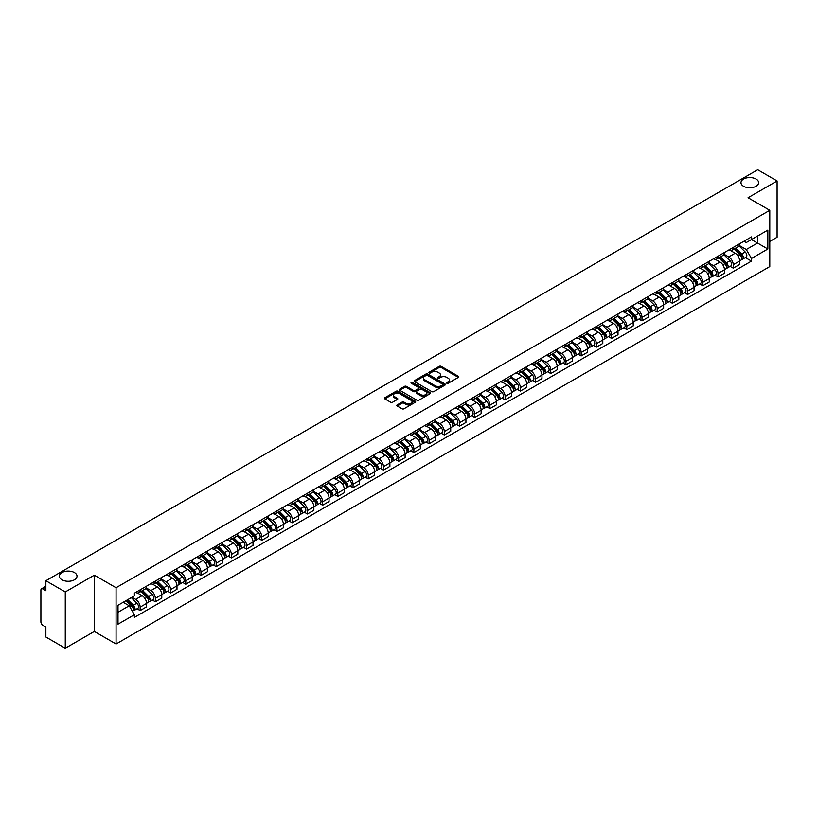 <?xml version="1.0" encoding="UTF-8"?>
<svg xmlns="http://www.w3.org/2000/svg" width="818" height="818" viewBox="0 0 818 818"><rect width="100%" height="100%" fill="white"/><g stroke="black" fill="none" stroke-linecap="round" stroke-linejoin="round"><path stroke-width="1.23" d="M446.853 383.264A0.951 0.542 0 0 0 448.192 383.264L458.356 377.395A1.35 0.777 0 0 0 458.755 376.842A1.35 0.777 0 0 0 458.356 376.29L441.137 366.352A1.35 0.777 0 0 0 439.225 366.352L429.051 372.221A0.951 0.542 0 0 0 430.391 372.988L431.71 372.231A4.335 2.505 0 0 1 437.834 372.231L439.266 373.059A4.335 2.505 0 0 1 440.534 374.828A4.335 2.505 0 0 1 439.266 376.597L437.957 377.354A0.951 0.542 0 0 0 439.297 378.131L440.605 377.374A4.335 2.505 0 0 1 446.73 377.374L448.172 378.202A4.335 2.505 0 0 1 449.44 379.961A4.335 2.505 0 0 1 448.172 381.73L446.853 382.497A0.951 0.542 0 0 0 446.853 383.264L446.853 382.497M74.438 572.58A8.824 5.092 0 0 0 64.816 571.475A8.824 5.092 0 0 0 59.377 576.189A8.824 5.092 0 0 0 61.953 579.788A8.824 5.092 0 0 0 71.575 580.892A8.824 5.092 0 0 0 77.015 576.189A8.824 5.092 0 0 0 74.438 572.58M756.047 179.06A8.824 5.092 0 0 0 746.425 177.956A8.824 5.092 0 0 0 740.985 182.659A8.824 5.092 0 0 0 743.562 186.269A8.824 5.092 0 0 0 753.184 187.373A8.824 5.092 0 0 0 758.623 182.659A8.824 5.092 0 0 0 756.047 179.06M397.211 404.91A1.35 0.777 0 0 0 396.822 405.462A1.35 0.777 0 0 0 397.211 406.014L402.047 408.806A1.35 0.777 0 0 0 403.959 408.806L415.247 402.282A1.35 0.777 0 0 0 415.646 401.73A1.35 0.777 0 0 0 415.247 401.178L398.029 391.239A1.35 0.777 0 0 0 396.116 391.239L384.818 397.752A1.35 0.777 0 0 0 384.429 398.305A1.35 0.777 0 0 0 384.818 398.857L390.656 402.231A1.35 0.777 0 0 0 392.568 402.231L397.405 399.44A1.35 0.777 0 0 0 397.804 398.887A1.35 0.777 0 0 0 397.405 398.335L394.511 396.669A3.62 2.086 0 0 1 393.448 395.186A3.62 2.086 0 0 1 395.687 393.254A3.62 2.086 0 0 1 399.634 393.703L410.973 400.258A3.62 2.086 0 0 1 412.027 401.73A3.62 2.086 0 0 1 409.798 403.663A3.62 2.086 0 0 1 405.851 403.213L403.959 402.119A1.35 0.777 0 0 0 402.047 402.119L397.211 404.91L397.211 406.014M116.064 587.723L94.326 575.177L65.266 591.946L45.869 580.739L757.703 169.776L777.1 180.972L748.051 197.741L769.789 210.298L116.064 587.723L116.064 644.001L769.789 266.576L769.789 210.298M431.802 391.628A1.35 0.777 0 0 0 433.714 391.628L445.012 385.104A1.35 0.777 0 0 0 445.401 384.552A1.35 0.777 0 0 0 445.012 384L427.783 374.051A1.35 0.777 0 0 0 425.871 374.051L414.583 380.575A1.35 0.777 0 0 0 414.184 381.127A1.35 0.777 0 0 0 414.583 381.679L431.802 391.628M411.659 383.468A0.951 0.542 0 0 1 412.62 383.601L430.115 393.703L418.836 400.217A1.35 0.777 0 0 1 416.924 400.217L399.705 390.268L404.532 387.497L404.532 386.372L399.705 389.163A1.35 0.777 0 0 0 399.307 389.716A1.35 0.777 0 0 0 399.705 390.268L399.705 389.163M404.532 387.497A1.35 0.777 0 0 1 406.444 387.497L406.444 386.372A1.35 0.777 0 0 0 404.532 386.372M406.444 386.372L413.427 390.411A1.35 0.777 0 0 0 415.35 390.411L418.55 388.56A1.35 0.777 0 0 0 418.949 388.008A1.35 0.777 0 0 0 418.55 387.456L411.28 383.253A0.951 0.542 0 0 1 412.62 382.476L430.125 392.589A1.35 0.777 0 0 1 430.524 393.141A1.35 0.777 0 0 1 430.125 393.693L430.125 392.589M65.266 591.946L65.266 648.224L45.869 637.028L45.869 627.069L42.853 625.32A2.761 1.595 -120 0 1 40.9 621.946L40.9 590.085A2.761 1.595 -120 0 1 41.473 588.827L45.869 586.281M769.789 241.474L777.1 237.261L777.1 180.972M65.266 648.224L94.326 631.455L116.064 644.001M45.869 580.739L45.869 590.708L42.853 588.96A2.761 1.595 -120 0 0 41.473 588.827M733.235 247.445A6.34 3.661 60 0 1 731.916 250.288L738.357 246.576A6.34 3.661 -120 0 0 739.666 243.723M724.104 254.275L728.746 256.954A6.34 3.661 60 0 1 733.235 264.725L739.666 261.003A6.34 3.661 -120 0 0 735.178 253.243L730.576 250.584M739.666 261.003L739.666 264.439L733.235 268.151L730.147 266.371M731.916 250.288A6.34 3.661 60 0 1 728.797 250.001M733.235 264.725L733.235 268.151M718.02 256.218A6.34 3.661 60 0 1 716.711 259.071L723.143 255.359A6.34 3.661 -120 0 0 724.462 252.506M714.942 275.155L718.02 276.934L724.462 273.222L724.462 269.787A6.34 3.661 -120 0 0 719.973 262.016L715.372 259.357M716.711 259.071A6.34 3.661 60 0 1 713.593 258.785M708.889 263.048L713.541 265.738A6.34 3.661 60 0 1 718.02 273.498L718.02 276.934M702.815 265.001A6.34 3.661 60 0 1 701.507 267.854L707.938 264.132A6.34 3.661 -120 0 0 709.247 261.29M699.727 283.938L702.815 285.717L709.247 281.995L709.247 278.57A6.34 3.661 -120 0 0 704.768 270.799L700.157 268.14M701.507 267.854A6.34 3.661 60 0 1 698.378 267.568M693.684 271.832L698.337 274.511A6.34 3.661 60 0 1 702.815 282.282L702.815 285.717M687.611 273.785A6.34 3.661 60 0 1 686.292 276.627L692.734 272.915A6.34 3.661 -120 0 0 694.042 270.073M684.523 292.711L687.611 294.49L694.042 290.779L694.042 287.343A6.34 3.661 -120 0 0 689.564 279.582L684.952 276.924M686.292 276.627A6.34 3.661 60 0 1 683.173 276.341M678.48 280.615L683.122 283.294A6.34 3.661 60 0 1 687.611 291.065L687.611 294.49M672.406 282.558A6.34 3.661 60 0 1 671.087 285.41L677.519 281.699A6.34 3.661 -120 0 0 678.838 278.846M669.318 301.494L672.406 303.274L678.838 299.562L678.838 296.126A6.34 3.661 -120 0 0 674.349 288.355L669.748 285.697M671.087 285.41A6.34 3.661 60 0 1 667.969 285.124M663.275 289.388L667.917 292.077A6.34 3.661 60 0 1 672.406 299.838L672.406 303.274M657.191 291.341A6.34 3.661 60 0 1 655.883 294.194L662.314 290.472A6.34 3.661 -120 0 0 663.633 287.629M654.114 310.278L657.191 312.057L663.633 308.335L663.633 304.909A6.34 3.661 -120 0 0 659.144 297.139L654.543 294.48M655.883 294.194A6.34 3.661 60 0 1 652.764 293.907M648.06 298.171L652.713 300.85A6.34 3.661 60 0 1 657.191 308.621L657.191 312.057M641.987 300.124A6.34 3.661 60 0 1 640.678 302.967L647.11 299.255A6.34 3.661 -120 0 0 648.418 296.413M638.899 319.051L641.987 320.83L648.418 317.118L648.418 313.683A6.34 3.661 -120 0 0 643.94 305.922L639.328 303.263M640.678 302.967A6.34 3.661 60 0 1 637.549 302.68M632.856 306.954L637.498 309.633A6.34 3.661 60 0 1 641.987 317.404L641.987 320.83M626.782 308.907A6.34 3.661 60 0 1 625.463 311.75L631.905 308.038A6.34 3.661 -120 0 0 633.214 305.186M623.694 327.834L626.782 329.613L633.214 325.901L633.214 322.466A6.34 3.661 -120 0 0 628.725 314.695L624.124 312.036M625.463 311.75A6.34 3.661 60 0 1 622.345 311.464M617.651 315.728L622.293 318.417A6.34 3.661 60 0 1 626.782 326.178L626.782 329.613M611.567 317.681A6.34 3.661 60 0 1 610.259 320.533L616.69 316.811A6.34 3.661 -120 0 0 618.009 313.969M608.49 336.617L611.567 338.396L618.009 334.685L618.009 331.249A6.34 3.661 -120 0 0 613.52 323.478L608.919 320.82M610.259 320.533A6.34 3.661 60 0 1 607.14 320.247M602.437 324.511L607.089 327.19A6.34 3.661 60 0 1 611.567 334.961L611.567 338.396M596.363 326.464A6.34 3.661 60 0 1 595.054 329.306L601.486 325.595A6.34 3.661 -120 0 0 602.794 322.752M593.275 345.39L596.363 347.169L602.794 343.458L602.794 340.022A6.34 3.661 -120 0 0 598.316 332.261L593.704 329.603M595.054 329.306A6.34 3.661 60 0 1 591.925 329.02M587.232 333.294L591.884 335.973A6.34 3.661 60 0 1 596.363 343.744L596.363 347.169M581.158 335.247A6.34 3.661 60 0 1 579.839 338.09L586.281 334.378A6.34 3.661 -120 0 0 587.59 331.525M578.07 354.174L581.158 355.953L587.59 352.241L587.59 348.805A6.34 3.661 -120 0 0 583.111 341.045L578.5 338.376M579.839 338.09A6.34 3.661 60 0 1 576.721 337.803M572.027 342.067L576.67 344.756A6.34 3.661 60 0 1 581.158 352.517L581.158 355.953M565.954 344.02A6.34 3.661 60 0 1 564.635 346.873L571.066 343.151A6.34 3.661 -120 0 0 572.385 340.308M562.866 362.957L565.954 364.736L572.385 361.024L572.385 357.589A6.34 3.661 -120 0 0 567.896 349.818L563.295 347.159M564.635 346.873A6.34 3.661 60 0 1 561.516 346.587M556.823 350.85L561.465 353.529A6.34 3.661 60 0 1 565.954 361.3L565.954 364.736M550.739 352.803A6.34 3.661 60 0 1 549.43 355.646L555.862 351.934A6.34 3.661 -120 0 0 557.17 349.092M547.661 371.73L550.739 373.519L557.181 369.797L557.181 366.362A6.34 3.661 -120 0 0 552.692 358.601L548.091 355.942M549.43 355.646A6.34 3.661 60 0 1 546.312 355.36M541.608 359.634L546.26 362.313A6.34 3.661 60 0 1 550.739 370.084L550.739 373.519M535.534 361.587A6.34 3.661 60 0 1 534.226 364.429L540.657 360.718A6.34 3.661 -120 0 0 541.966 357.865M532.446 380.513L535.534 382.292L541.966 378.581L541.966 375.145A6.34 3.661 -120 0 0 537.487 367.384L532.876 364.726M534.226 364.429A6.34 3.661 60 0 1 531.097 364.143M526.403 368.407L531.046 371.096A6.34 3.661 60 0 1 535.534 378.857L535.534 382.292M520.33 370.36A6.34 3.661 60 0 1 519.011 373.212L525.442 369.491A6.34 3.661 -120 0 0 526.761 366.648M517.242 389.296L520.33 391.076L526.761 387.364L526.761 383.928A6.34 3.661 -120 0 0 522.273 376.157L517.671 373.499M519.011 373.212A6.34 3.661 60 0 1 515.892 372.926M511.199 377.19L515.841 379.879A6.34 3.661 60 0 1 520.33 387.64L520.33 391.076M505.115 379.143A6.34 3.661 60 0 1 503.806 381.986L510.238 378.274A6.34 3.661 -120 0 0 511.557 375.431M502.037 398.069L505.115 399.859L511.557 396.137L511.557 392.712A6.34 3.661 -120 0 0 507.068 384.941L502.467 382.282M503.806 381.986A6.34 3.661 60 0 1 500.688 381.699M495.984 385.973L500.636 388.652A6.34 3.661 60 0 1 505.115 396.423L505.115 399.859M489.91 387.926A6.34 3.661 60 0 1 488.602 390.769L495.033 387.057A6.34 3.661 -120 0 0 496.342 384.204M486.822 406.853L489.91 408.632L496.342 404.92L496.342 401.485A6.34 3.661 -120 0 0 491.863 393.724L487.252 391.065M488.602 390.769A6.34 3.661 60 0 1 485.473 390.483M480.779 394.746L485.432 397.436A6.34 3.661 60 0 1 489.91 405.196L489.91 408.632M474.706 396.699A6.34 3.661 60 0 1 473.387 399.552L479.829 395.83A6.34 3.661 -120 0 0 481.137 392.988M471.618 415.636L474.706 417.415L481.137 413.704L481.137 410.268A6.34 3.661 -120 0 0 476.659 402.497L472.047 399.838M473.387 399.552A6.34 3.661 60 0 1 470.268 399.266M465.575 403.53L470.217 406.219A6.34 3.661 60 0 1 474.706 413.98L474.706 417.415M459.501 405.483A6.34 3.661 60 0 1 458.182 408.325L464.614 404.613A6.34 3.661 -120 0 0 465.933 401.771M456.413 424.409L459.501 426.198L465.933 422.477L465.933 419.051A6.34 3.661 -120 0 0 461.444 411.28L456.843 408.622M458.182 408.325A6.34 3.661 60 0 1 455.064 408.039M450.37 412.313L455.012 414.992A6.34 3.661 60 0 1 459.501 422.763L459.501 426.198M444.286 414.266A6.34 3.661 60 0 1 442.978 417.108L449.409 413.397A6.34 3.661 -120 0 0 450.718 410.544M441.209 433.192L444.286 434.971L450.728 431.26L450.728 427.824A6.34 3.661 -120 0 0 446.239 420.063L441.638 417.405M442.978 417.108A6.34 3.661 60 0 1 439.849 416.822M435.156 421.096L439.808 423.775A6.34 3.661 60 0 1 444.286 431.546L444.286 434.971M429.082 423.039A6.34 3.661 60 0 1 427.773 425.892L434.205 422.17A6.34 3.661 -120 0 0 435.513 419.327M425.994 441.976L429.082 443.755L435.513 440.043L435.513 436.607A6.34 3.661 -120 0 0 431.035 428.836L426.423 426.178M427.773 425.892A6.34 3.661 60 0 1 424.644 425.605M419.951 429.869L424.593 432.558A6.34 3.661 60 0 1 429.082 440.319L429.082 443.755M413.877 431.822A6.34 3.661 60 0 1 412.558 434.665L418.99 430.953A6.34 3.661 -120 0 0 420.309 428.111M410.789 450.749L413.877 452.538L420.309 448.816L420.309 445.391A6.34 3.661 -120 0 0 415.82 437.62L411.219 434.961M412.558 434.665A6.34 3.661 60 0 1 409.44 434.378M404.746 438.652L409.389 441.331A6.34 3.661 60 0 1 413.877 449.102L413.877 452.538M398.663 440.605A6.34 3.661 60 0 1 397.354 443.448L403.785 439.736A6.34 3.661 -120 0 0 405.104 436.884M395.585 459.532L398.663 461.311L405.104 457.599L405.104 454.164A6.34 3.661 -120 0 0 400.615 446.403L396.014 443.745M397.354 443.448A6.34 3.661 60 0 1 394.235 443.162M389.532 447.436L394.184 450.115A6.34 3.661 60 0 1 398.663 457.886L398.663 461.311M383.458 449.379A6.34 3.661 60 0 1 382.149 452.231L388.581 448.509A6.34 3.661 -120 0 0 389.889 445.667M380.37 468.315L383.458 470.094L389.889 466.383L389.889 462.947A6.34 3.661 -120 0 0 385.411 455.176L380.799 452.518M382.149 452.231A6.34 3.661 60 0 1 379.02 451.945M374.327 456.209L378.979 458.898A6.34 3.661 60 0 1 383.458 466.659L383.458 470.094M368.253 458.162A6.34 3.661 60 0 1 366.934 461.004L373.376 457.293A6.34 3.661 -120 0 0 374.685 454.45M365.165 477.088L368.253 478.878L374.685 475.156L374.685 471.73A6.34 3.661 -120 0 0 370.206 463.959L365.595 461.301M366.934 461.004A6.34 3.661 60 0 1 363.816 460.718M359.122 464.992L363.765 467.671A6.34 3.661 60 0 1 368.253 475.442L368.253 478.878M353.049 466.945A6.34 3.661 60 0 1 351.73 469.788L358.161 466.076A6.34 3.661 -120 0 0 359.48 463.223M349.961 485.872L353.049 487.651L359.48 483.939L359.48 480.503A6.34 3.661 -120 0 0 354.992 472.743L350.39 470.084M351.73 469.788A6.34 3.661 60 0 1 348.611 469.501M343.918 473.775L348.56 476.454A6.34 3.661 60 0 1 353.049 484.225L353.049 487.651M337.834 475.718A6.34 3.661 60 0 1 336.525 478.571L342.957 474.859A6.34 3.661 -120 0 0 344.266 472.006M334.756 494.655L337.834 496.434L344.266 492.722L344.266 489.287A6.34 3.661 -120 0 0 339.787 481.516L335.186 478.857M336.525 478.571A6.34 3.661 60 0 1 333.396 478.285M328.703 482.548L333.355 485.238A6.34 3.661 60 0 1 337.834 492.998L337.834 496.434M322.629 484.501A6.34 3.661 60 0 1 321.321 487.344L327.752 483.632A6.34 3.661 -120 0 0 329.061 480.79M319.541 503.438L322.629 505.217L329.061 501.495L329.061 498.07A6.34 3.661 -120 0 0 324.582 490.299L319.971 487.64M321.321 487.344A6.34 3.661 60 0 1 318.192 487.068M313.499 491.332L318.141 494.011A6.34 3.661 60 0 1 322.629 501.782L322.629 505.217M307.425 493.285A6.34 3.661 60 0 1 306.106 496.127L312.537 492.416A6.34 3.661 -120 0 0 313.856 489.563M304.337 512.211L307.425 513.99L313.856 510.279L313.856 506.843A6.34 3.661 -120 0 0 309.368 499.082L304.766 496.424M306.106 496.127A6.34 3.661 60 0 1 302.987 495.841M298.294 500.115L302.936 502.794A6.34 3.661 60 0 1 307.425 510.565L307.425 513.99M292.21 502.058A6.34 3.661 60 0 1 290.901 504.911L297.333 501.199A6.34 3.661 -120 0 0 298.652 498.346M289.132 520.994L292.21 522.774L298.652 519.062L298.652 515.626A6.34 3.661 -120 0 0 294.163 507.855L289.562 505.197M290.901 504.911A6.34 3.661 60 0 1 287.783 504.624M283.079 508.888L287.731 511.577A6.34 3.661 60 0 1 292.21 519.338L292.21 522.774M277.005 510.841A6.34 3.661 60 0 1 275.697 513.694L282.128 509.972A6.34 3.661 -120 0 0 283.437 507.129M273.918 529.778L277.005 531.557L283.437 527.835L283.437 524.41A6.34 3.661 -120 0 0 278.958 516.639L274.347 513.98M275.697 513.694A6.34 3.661 60 0 1 272.568 513.407M267.875 517.671L272.527 520.35A6.34 3.661 60 0 1 277.005 528.121L277.005 531.557M261.801 519.624A6.34 3.661 60 0 1 260.482 522.467L266.924 518.755A6.34 3.661 -120 0 0 268.232 515.913M258.713 538.551L261.801 540.33L268.232 536.618L268.232 533.183A6.34 3.661 -120 0 0 263.744 525.422L259.142 522.763M260.482 522.467A6.34 3.661 60 0 1 257.363 522.181M252.67 526.455L257.312 529.134A6.34 3.661 60 0 1 261.801 536.905L261.801 540.33M246.586 528.397A6.34 3.661 60 0 1 245.277 531.25L251.709 527.538A6.34 3.661 -120 0 0 253.028 524.686M243.508 547.334L246.596 549.113L253.028 545.401L253.028 541.966A6.34 3.661 -120 0 0 248.539 534.195L243.938 531.536M245.277 531.25A6.34 3.661 60 0 1 242.159 530.964M237.455 535.228L242.108 537.917A6.34 3.661 60 0 1 246.596 545.678L246.596 549.113M231.382 537.181A6.34 3.661 60 0 1 230.073 540.033L236.504 536.311A6.34 3.661 -120 0 0 237.813 533.469M228.304 556.117L231.382 557.896L237.813 554.175L237.813 550.749A6.34 3.661 -120 0 0 233.334 542.978L228.733 540.32M230.073 540.033A6.34 3.661 60 0 1 226.944 539.747M222.251 544.011L226.903 546.69A6.34 3.661 60 0 1 231.382 554.461L231.382 557.896M216.177 545.964A6.34 3.661 60 0 1 214.858 548.806L221.3 545.095A6.34 3.661 -120 0 0 222.608 542.252M213.089 564.89L216.177 566.669L222.608 562.958L222.608 559.522A6.34 3.661 -120 0 0 218.13 551.761L213.518 549.103M214.858 548.806A6.34 3.661 60 0 1 211.739 548.52M207.046 552.794L211.688 555.473A6.34 3.661 60 0 1 216.177 563.244L216.177 566.669M200.972 554.747A6.34 3.661 60 0 1 199.653 557.59L206.085 553.878A6.34 3.661 -120 0 0 207.404 551.025M197.884 573.674L200.972 575.453L207.404 571.741L207.404 568.305A6.34 3.661 -120 0 0 202.915 560.534L198.314 557.876M199.653 557.59A6.34 3.661 60 0 1 196.535 557.303M191.841 561.567L196.484 564.256A6.34 3.661 60 0 1 200.972 572.017L200.972 575.453M185.758 563.52A6.34 3.661 60 0 1 184.449 566.373L190.88 562.651A6.34 3.661 -120 0 0 192.199 559.809M182.68 582.457L185.758 584.236L192.199 580.524L192.199 577.089A6.34 3.661 -120 0 0 187.711 569.318L183.109 566.659M184.449 566.373A6.34 3.661 60 0 1 181.33 566.087M176.627 570.35L181.279 573.029A6.34 3.661 60 0 1 185.758 580.8L185.758 584.236M170.553 572.303A6.34 3.661 60 0 1 169.244 575.146L175.676 571.434A6.34 3.661 -120 0 0 176.985 568.592M167.465 591.23L170.553 593.009L176.985 589.297L176.985 585.862A6.34 3.661 -120 0 0 172.506 578.101L167.894 575.443M169.244 575.146A6.34 3.661 60 0 1 166.115 574.86M161.422 579.134L166.074 581.813A6.34 3.661 60 0 1 170.553 589.584L170.553 593.009M155.348 581.087A6.34 3.661 60 0 1 154.029 583.929L160.471 580.218A6.34 3.661 -120 0 0 161.78 577.365M152.26 600.013L155.348 601.792L161.78 598.081L161.78 594.645A6.34 3.661 -120 0 0 157.291 586.874L152.69 584.216M154.029 583.929A6.34 3.661 60 0 1 150.911 583.643M146.218 587.907L150.86 590.596A6.34 3.661 60 0 1 155.348 598.357L155.348 601.792M140.134 589.86A6.34 3.661 60 0 1 138.825 592.713L145.256 588.991A6.34 3.661 -120 0 0 146.575 586.148M137.056 608.796L140.144 610.576L146.575 606.864L146.575 603.428A6.34 3.661 -120 0 0 142.087 595.657L137.485 592.999M138.825 592.713A6.34 3.661 60 0 1 135.706 592.426M131.954 597.232L135.655 599.369A6.34 3.661 60 0 1 140.144 607.14L140.144 610.576M744.002 241.228L746.292 242.547L767.836 230.103L757.509 236.075L757.509 243.048L746.292 249.521L739.308 245.492M118.007 612.263L129.224 605.79L134.387 614.737L118.007 624.195L118.007 605.279L134.387 595.831L134.387 593.183L751.466 236.913L751.466 239.562L767.836 249.02L751.466 258.478L746.292 249.521M767.836 230.103L767.836 249.02M134.387 614.737L134.387 617.385L751.466 261.116L751.466 258.478M94.326 575.177L94.326 631.455M129.224 605.79L123.181 602.304M745.351 257.598L751.466 261.116M447.231 383.397L448.172 382.855A4.335 2.505 0 0 0 449.44 381.096L449.44 379.961M440.534 374.828L440.534 375.953A4.335 2.505 0 0 1 439.266 377.722L438.336 378.264M458.356 376.29L458.356 377.395L441.137 367.476A1.35 0.777 0 0 0 439.225 367.476L429.43 373.12M445.012 384L445.012 385.104L427.783 375.176A1.35 0.777 0 0 0 425.871 375.176L414.603 381.689M442.62 384.941A0.951 0.542 0 0 0 442.62 384.163L427.497 375.431A0.951 0.542 0 0 0 426.158 375.431L424.767 376.239A4.335 2.505 0 0 0 423.499 378.008A4.335 2.505 0 0 0 424.767 379.777L435.104 385.738A4.335 2.505 0 0 0 441.229 385.738L442.62 384.941L442.62 386.065A0.951 0.542 0 0 0 442.896 385.677L442.896 384.552M423.499 378.008L423.499 379.133A4.335 2.505 0 0 0 424.767 380.902L424.767 379.777M442.62 386.065L441.229 386.863A4.335 2.505 0 0 1 435.104 386.863L424.767 380.902M406.444 387.497L413.427 391.536A1.35 0.777 0 0 0 415.35 391.536L418.55 389.685A1.35 0.777 0 0 0 418.949 389.133L418.949 388.008M420.677 394.593A3.62 2.086 0 0 0 424.624 395.043A3.62 2.086 0 0 0 426.863 393.11A3.62 2.086 0 0 0 425.8 391.638L421.802 389.327A1.35 0.777 0 0 0 419.89 389.327L416.689 391.178A1.35 0.777 0 0 0 416.29 391.73A1.35 0.777 0 0 0 416.689 392.282L420.677 394.593L420.677 395.718A3.62 2.086 0 0 0 424.624 396.168A3.62 2.086 0 0 0 426.863 394.235L426.863 393.11M416.29 391.73L416.29 392.855A1.35 0.777 0 0 0 416.689 393.407L416.689 392.282M420.677 395.718L416.689 393.407M412.027 401.73L412.027 402.855A3.62 2.086 0 0 1 409.798 404.787A3.62 2.086 0 0 1 405.851 404.337L403.959 403.243A1.35 0.777 0 0 0 402.047 403.243L397.231 406.025M393.448 395.186L393.448 396.311A3.62 2.086 0 0 0 394.511 397.793L394.511 396.669M397.405 398.335L397.405 399.44L394.511 397.793M415.247 401.178L415.247 402.282L398.029 392.364A1.35 0.777 0 0 0 396.116 392.364L384.838 398.867L384.818 397.752M734.053 249.061L740.045 254.971A3.446 1.994 60 0 1 740.955 260.134L739.666 260.881M735.249 250.236L737.785 251.699M734.717 248.672L741.272 255.144A1.656 0.951 60 0 1 741.711 257.629A1.656 0.951 60 0 1 741.558 257.69M735.709 248.099L741.701 254.009A3.446 1.994 60 0 1 742.611 259.183A3.446 1.994 60 0 1 741.568 259.286M739.063 245.921L745.208 251.985A3.446 1.994 60 0 1 746.118 257.149L742.611 259.183M718.838 257.834L724.83 263.754A3.446 1.994 60 0 1 725.74 268.918L724.462 269.654M720.034 259.02L722.58 260.482M719.503 257.455L726.067 263.928A1.656 0.951 60 0 1 726.507 266.412A1.656 0.951 60 0 1 726.353 266.464M720.505 256.883L726.486 262.793A3.446 1.994 60 0 1 727.396 267.956A3.446 1.994 60 0 1 726.364 268.069M723.848 254.705L730.004 260.768A3.446 1.994 60 0 1 730.914 265.932L727.396 267.956M703.633 266.617L709.625 272.527A3.446 1.994 60 0 1 710.535 277.701L709.247 278.437M704.83 267.793L707.365 269.265M704.298 266.239L710.862 272.711A1.656 0.951 60 0 1 711.292 275.185A1.656 0.951 60 0 1 711.149 275.247M705.29 265.666L711.282 271.576A3.446 1.994 60 0 1 712.192 276.74A3.446 1.994 60 0 1 711.149 276.852M708.644 263.478L714.789 269.541A3.446 1.994 60 0 1 715.699 274.715L712.192 276.74M688.429 275.4L694.421 281.31A3.446 1.994 60 0 1 695.331 286.474L694.042 287.22M689.625 276.576L692.161 278.048M689.093 275.012L695.658 281.484A1.656 0.951 60 0 1 696.087 283.969A1.656 0.951 60 0 1 695.934 284.03M690.085 274.439L696.077 280.349A3.446 1.994 60 0 1 696.987 285.523A3.446 1.994 60 0 1 695.944 285.625M693.439 272.261L699.584 278.325A3.446 1.994 60 0 1 700.494 283.498L696.987 285.523M673.224 284.183L679.216 290.093A3.446 1.994 60 0 1 680.116 295.257L678.838 296.004M674.41 285.359L676.956 286.821M673.889 283.795L680.443 290.267A1.656 0.951 60 0 1 680.883 292.752A1.656 0.951 60 0 1 680.729 292.803M674.881 283.222L680.873 289.132A3.446 1.994 60 0 1 681.783 294.296A3.446 1.994 60 0 1 680.74 294.408M678.234 281.044L684.38 287.108A3.446 1.994 60 0 1 685.29 292.271L681.783 294.296M658.009 292.956L664.001 298.867A3.446 1.994 60 0 1 664.911 304.04L663.623 304.777M659.206 294.132L661.752 295.605M658.674 292.578L665.239 299.051A1.656 0.951 60 0 1 665.678 301.525A1.656 0.951 60 0 1 665.525 301.586M659.666 292.006L665.658 297.916A3.446 1.994 60 0 1 666.568 303.079A3.446 1.994 60 0 1 665.525 303.192M663.02 289.817L669.175 295.881A3.446 1.994 60 0 1 670.075 301.055L666.568 303.079M642.805 301.74L648.797 307.65A3.446 1.994 60 0 1 649.707 312.813L648.418 313.56M644.001 302.916L646.537 304.388M643.469 301.351L650.034 307.824A1.656 0.951 60 0 1 650.463 310.308A1.656 0.951 60 0 1 650.32 310.37M644.461 300.779L650.453 306.689A3.446 1.994 60 0 1 651.363 311.863A3.446 1.994 60 0 1 650.32 311.975M647.815 298.601L653.96 304.664A3.446 1.994 60 0 1 654.87 309.838L651.363 311.863M627.6 310.523L633.592 316.433A3.446 1.994 60 0 1 634.502 321.597L633.214 322.343M628.797 311.699L631.332 313.161M628.265 310.134L634.819 316.607A1.656 0.951 60 0 1 635.259 319.092A1.656 0.951 60 0 1 635.105 319.143M629.257 309.562L635.249 315.472A3.446 1.994 60 0 1 636.159 320.636A3.446 1.994 60 0 1 635.116 320.748M632.611 307.384L638.756 313.447A3.446 1.994 60 0 1 639.666 318.611L636.159 320.636M612.385 319.296L618.377 325.206A3.446 1.994 60 0 1 619.287 330.38L618.009 331.116M613.582 320.482L616.128 321.944M613.05 318.918L619.615 325.39A1.656 0.951 60 0 1 620.054 327.865A1.656 0.951 60 0 1 619.901 327.926M614.052 318.345L620.034 324.255A3.446 1.994 60 0 1 620.944 329.419A3.446 1.994 60 0 1 619.911 329.531M617.396 316.157L623.551 322.231A3.446 1.994 60 0 1 624.461 327.394L620.944 329.419M597.181 328.079L603.173 333.989A3.446 1.994 60 0 1 604.083 339.153L602.794 339.899M598.377 329.255L600.913 330.728M597.846 327.691L604.41 334.163A1.656 0.951 60 0 1 604.839 336.648A1.656 0.951 60 0 1 604.696 336.709M598.837 327.118L604.829 333.028A3.446 1.994 60 0 1 605.739 338.202A3.446 1.994 60 0 1 604.696 338.315M602.191 324.94L608.336 331.004A3.446 1.994 60 0 1 609.246 336.178L605.739 338.202M581.976 336.863L587.968 342.773A3.446 1.994 60 0 1 588.878 347.936L587.59 348.683M583.173 338.038L585.708 339.501M582.641 336.474L589.195 342.946A1.656 0.951 60 0 1 589.635 345.431A1.656 0.951 60 0 1 589.481 345.482M583.633 335.901L589.625 341.812A3.446 1.994 60 0 1 590.535 346.975A3.446 1.994 60 0 1 589.492 347.088M586.987 333.724L593.132 339.787A3.446 1.994 60 0 1 594.042 344.951L590.535 346.975M566.772 345.636L572.764 351.546A3.446 1.994 60 0 1 573.663 356.72L572.385 357.456M567.958 346.822L570.504 348.284M567.436 345.257L573.991 351.73A1.656 0.951 60 0 1 574.43 354.204A1.656 0.951 60 0 1 574.277 354.266M568.428 344.685L574.42 350.595A3.446 1.994 60 0 1 575.33 355.758A3.446 1.994 60 0 1 574.287 355.871M571.782 342.497L577.927 348.57A3.446 1.994 60 0 1 578.837 353.734L575.33 355.758M551.557 354.419L557.549 360.329A3.446 1.994 60 0 1 558.459 365.493L557.17 366.239M552.753 355.595L555.299 357.067M552.222 354.03L558.786 360.503A1.656 0.951 60 0 1 559.226 362.988A1.656 0.951 60 0 1 559.072 363.049M553.213 353.458L559.205 359.368A3.446 1.994 60 0 1 560.115 364.542A3.446 1.994 60 0 1 559.072 364.654M556.567 351.28L562.723 357.343A3.446 1.994 60 0 1 563.622 362.517L560.115 364.542M536.352 363.202L542.344 369.112A3.446 1.994 60 0 1 543.254 374.276L541.966 375.022M537.549 364.378L540.085 365.84M537.017 362.814L543.581 369.286A1.656 0.951 60 0 1 544.011 371.771A1.656 0.951 60 0 1 543.868 371.832M538.009 362.241L544.001 368.151A3.446 1.994 60 0 1 544.911 373.315A3.446 1.994 60 0 1 543.868 373.427M541.363 360.063L547.508 366.127A3.446 1.994 60 0 1 548.418 371.29L544.911 373.315M521.148 371.975L527.14 377.885A3.446 1.994 60 0 1 528.05 383.059L526.761 383.795M522.344 373.161L524.88 374.624M521.812 371.597L528.367 378.069A1.656 0.951 60 0 1 528.806 380.544A1.656 0.951 60 0 1 528.653 380.605M522.804 371.024L528.796 376.934A3.446 1.994 60 0 1 529.706 382.098A3.446 1.994 60 0 1 528.663 382.211M526.158 368.836L532.303 374.91A3.446 1.994 60 0 1 533.213 380.073L529.706 382.098M505.933 380.759L511.925 386.669A3.446 1.994 60 0 1 512.835 391.832L511.557 392.579M507.129 381.934L509.675 383.407M506.598 380.37L513.162 386.842A1.656 0.951 60 0 1 513.602 389.327A1.656 0.951 60 0 1 513.448 389.388M507.6 379.797L513.581 385.707A3.446 1.994 60 0 1 514.491 390.881A3.446 1.994 60 0 1 513.459 390.994M510.943 377.619L517.099 383.683A3.446 1.994 60 0 1 518.009 388.857L514.491 390.881M490.728 389.542L496.72 395.452A3.446 1.994 60 0 1 497.63 400.615L496.342 401.362M491.925 390.718L494.461 392.18M491.393 389.153L497.957 395.626A1.656 0.951 60 0 1 498.387 398.11A1.656 0.951 60 0 1 498.244 398.172M492.385 388.581L498.377 394.491A3.446 1.994 60 0 1 499.287 399.654A3.446 1.994 60 0 1 498.244 399.767M495.739 386.403L501.884 392.466A3.446 1.994 60 0 1 502.794 397.63L499.287 399.654M475.524 398.315L481.516 404.225A3.446 1.994 60 0 1 482.426 409.399L481.137 410.135M476.72 399.501L479.256 400.963M476.188 397.937L482.743 404.409A1.656 0.951 60 0 1 483.182 406.883A1.656 0.951 60 0 1 483.029 406.945M477.18 397.364L483.172 403.274A3.446 1.994 60 0 1 484.082 408.438A3.446 1.994 60 0 1 483.039 408.55M480.534 395.176L486.679 401.249A3.446 1.994 60 0 1 487.589 406.413L484.082 408.438M460.319 407.098L466.311 413.008A3.446 1.994 60 0 1 467.211 418.172L465.933 418.918M461.505 408.274L464.051 409.746M460.984 406.71L467.538 413.182A1.656 0.951 60 0 1 467.978 415.667A1.656 0.951 60 0 1 467.824 415.728M461.976 406.137L467.968 412.047A3.446 1.994 60 0 1 468.878 417.221A3.446 1.994 60 0 1 467.835 417.333M465.33 403.959L471.475 410.022A3.446 1.994 60 0 1 472.385 415.196L468.878 417.221M445.104 415.881L451.096 421.791A3.446 1.994 60 0 1 452.006 426.955L450.718 427.702M446.301 417.057L448.847 418.519M445.769 415.493L452.334 421.965A1.656 0.951 60 0 1 452.773 424.45A1.656 0.951 60 0 1 452.62 424.511M446.761 414.92L452.753 420.83A3.446 1.994 60 0 1 453.663 426.004A3.446 1.994 60 0 1 452.62 426.106M450.115 412.742L456.27 418.806A3.446 1.994 60 0 1 457.17 423.969L453.663 426.004M429.9 424.654L435.892 430.565A3.446 1.994 60 0 1 436.802 435.738L435.513 436.475M431.096 425.841L433.632 427.303M430.565 424.276L437.129 430.749A1.656 0.951 60 0 1 437.558 433.223A1.656 0.951 60 0 1 437.415 433.284M431.556 423.704L437.548 429.614A3.446 1.994 60 0 1 438.458 434.777A3.446 1.994 60 0 1 437.415 434.89M434.91 421.526L441.055 427.589A3.446 1.994 60 0 1 441.965 432.753L438.458 434.777M414.695 433.438L420.687 439.348A3.446 1.994 60 0 1 421.597 444.511L420.309 445.258M415.892 434.614L418.427 436.086M415.36 433.059L421.914 439.522A1.656 0.951 60 0 1 422.354 442.006A1.656 0.951 60 0 1 422.2 442.068M416.352 432.477L422.344 438.397A3.446 1.994 60 0 1 423.254 443.56A3.446 1.994 60 0 1 422.211 443.673M419.706 430.299L425.851 436.362A3.446 1.994 60 0 1 426.761 441.536L423.254 443.56M399.481 442.221L405.472 448.131A3.446 1.994 60 0 1 406.382 453.295L405.104 454.041M400.677 443.397L403.223 444.859M400.145 441.832L406.71 448.305A1.656 0.951 60 0 1 407.149 450.79A1.656 0.951 60 0 1 406.996 450.851M401.147 441.26L407.129 447.17A3.446 1.994 60 0 1 408.039 452.344A3.446 1.994 60 0 1 407.006 452.446M404.491 439.082L410.646 445.145A3.446 1.994 60 0 1 411.556 450.309L408.039 452.344M384.276 450.994L390.268 456.904A3.446 1.994 60 0 1 391.178 462.078L389.889 462.814M385.472 452.18L388.008 453.642M384.941 450.616L391.505 457.088A1.656 0.951 60 0 1 391.934 459.563A1.656 0.951 60 0 1 391.791 459.624M385.932 450.043L391.924 455.953A3.446 1.994 60 0 1 392.834 461.117A3.446 1.994 60 0 1 391.791 461.229M389.286 447.865L395.431 453.929A3.446 1.994 60 0 1 396.341 459.092L392.834 461.117M369.071 459.777L375.063 465.687A3.446 1.994 60 0 1 375.973 470.851L374.685 471.597M370.268 460.953L372.803 462.426M369.736 459.399L376.29 465.871A1.656 0.951 60 0 1 376.73 468.346A1.656 0.951 60 0 1 376.577 468.407M370.728 458.826L376.72 464.736A3.446 1.994 60 0 1 377.63 469.9A3.446 1.994 60 0 1 376.587 470.013M374.082 456.638L380.227 462.702A3.446 1.994 60 0 1 381.137 467.876L377.63 469.9M353.867 468.561L359.848 474.471A3.446 1.994 60 0 1 360.758 479.634L359.48 480.381M355.053 469.736L357.599 471.199M354.531 468.172L361.086 474.644A1.656 0.951 60 0 1 361.525 477.129A1.656 0.951 60 0 1 361.372 477.191M355.523 467.599L361.515 473.51A3.446 1.994 60 0 1 362.415 478.683A3.446 1.994 60 0 1 361.382 478.786M358.877 465.422L365.022 471.485A3.446 1.994 60 0 1 365.932 476.649L362.415 478.683M338.652 477.334L344.644 483.244A3.446 1.994 60 0 1 345.554 488.418L344.266 489.154M339.848 478.52L342.394 479.982M339.317 476.955L345.881 483.428A1.656 0.951 60 0 1 346.321 485.902A1.656 0.951 60 0 1 346.167 485.964M340.308 476.383L346.3 482.293A3.446 1.994 60 0 1 347.21 487.456A3.446 1.994 60 0 1 346.167 487.569M343.662 474.205L349.818 480.268A3.446 1.994 60 0 1 350.717 485.432L347.21 487.456M323.447 486.117L329.439 492.027A3.446 1.994 60 0 1 330.349 497.201L329.061 497.937M324.644 487.293L327.18 488.765M324.112 485.739L330.676 492.211A1.656 0.951 60 0 1 331.106 494.685A1.656 0.951 60 0 1 330.963 494.747M325.104 485.166L331.096 491.076A3.446 1.994 60 0 1 332.006 496.24A3.446 1.994 60 0 1 330.963 496.352M328.458 482.978L334.603 489.041A3.446 1.994 60 0 1 335.513 494.215L332.006 496.24M308.243 494.9L314.235 500.81A3.446 1.994 60 0 1 315.145 505.974L313.856 506.72M309.439 496.076L311.975 497.538M308.907 494.512L315.462 500.984A1.656 0.951 60 0 1 315.901 503.469A1.656 0.951 60 0 1 315.748 503.53M309.899 493.939L315.891 499.849A3.446 1.994 60 0 1 316.801 505.023A3.446 1.994 60 0 1 315.758 505.125M313.253 491.761L319.398 497.825A3.446 1.994 60 0 1 320.308 502.988L316.801 505.023M293.028 503.673L299.02 509.583A3.446 1.994 60 0 1 299.93 514.757L298.642 515.493M294.224 504.859L296.77 506.322M293.693 503.295L300.257 509.767A1.656 0.951 60 0 1 300.697 512.242A1.656 0.951 60 0 1 300.543 512.303M294.695 502.722L300.676 508.632A3.446 1.994 60 0 1 301.586 513.796A3.446 1.994 60 0 1 300.554 513.909M298.038 500.544L304.194 506.608A3.446 1.994 60 0 1 305.104 511.771L301.586 513.796M277.823 512.457L283.815 518.367A3.446 1.994 60 0 1 284.725 523.54L283.437 524.277M279.02 513.632L281.556 515.105M278.488 512.078L285.053 518.551A1.656 0.951 60 0 1 285.482 521.025A1.656 0.951 60 0 1 285.339 521.086M279.48 511.506L285.472 517.416A3.446 1.994 60 0 1 286.382 522.579A3.446 1.994 60 0 1 285.339 522.692M282.834 509.317L288.979 515.381A3.446 1.994 60 0 1 289.889 520.555L286.382 522.579M262.619 521.24L268.611 527.15A3.446 1.994 60 0 1 269.521 532.313L268.232 533.06M263.815 522.416L266.351 523.888M263.284 520.851L269.838 527.324A1.656 0.951 60 0 1 270.277 529.808A1.656 0.951 60 0 1 270.124 529.87M264.275 520.279L270.267 526.189A3.446 1.994 60 0 1 271.177 531.363A3.446 1.994 60 0 1 270.134 531.465M267.629 518.101L273.774 524.164A3.446 1.994 60 0 1 274.684 529.328L271.177 531.363M247.414 530.023L253.396 535.933A3.446 1.994 60 0 1 254.306 541.097L253.028 541.843M248.6 531.199L251.146 532.661M248.079 529.635L254.633 536.107A1.656 0.951 60 0 1 255.073 538.592A1.656 0.951 60 0 1 254.919 538.643M249.071 529.062L255.063 534.972A3.446 1.994 60 0 1 255.962 540.136A3.446 1.994 60 0 1 254.93 540.248M252.425 526.884L258.57 532.947A3.446 1.994 60 0 1 259.48 538.111L255.962 540.136M232.2 538.796L238.191 544.706A3.446 1.994 60 0 1 239.101 549.88L237.813 550.616M233.396 539.972L235.932 541.444M232.864 538.418L239.429 544.89A1.656 0.951 60 0 1 239.868 547.365A1.656 0.951 60 0 1 239.715 547.426M233.856 537.845L239.848 543.755A3.446 1.994 60 0 1 240.758 548.919A3.446 1.994 60 0 1 239.715 549.031M237.21 535.657L243.355 541.72A3.446 1.994 60 0 1 244.265 546.894L240.758 548.919M216.995 547.579L222.987 553.489A3.446 1.994 60 0 1 223.897 558.653L222.608 559.4M218.191 548.755L220.727 550.228M217.66 547.191L224.224 553.663A1.656 0.951 60 0 1 224.653 556.148A1.656 0.951 60 0 1 224.51 556.209M218.651 546.618L224.643 552.528A3.446 1.994 60 0 1 225.553 557.702A3.446 1.994 60 0 1 224.51 557.815M222.005 544.44L228.15 550.504A3.446 1.994 60 0 1 229.06 555.678L225.553 557.702M201.79 556.363L207.782 562.273A3.446 1.994 60 0 1 208.692 567.436L207.404 568.183M202.987 557.539L205.522 559.001M202.455 555.974L209.009 562.447A1.656 0.951 60 0 1 209.449 564.931A1.656 0.951 60 0 1 209.296 564.982M203.447 555.402L209.439 561.312A3.446 1.994 60 0 1 210.349 566.475A3.446 1.994 60 0 1 209.306 566.588M206.801 553.224L212.946 559.287A3.446 1.994 60 0 1 213.856 564.451L210.349 566.475M186.576 565.136L192.567 571.046A3.446 1.994 60 0 1 193.477 576.22L192.189 576.956M187.772 566.312L190.318 567.784M187.24 564.757L193.805 571.23A1.656 0.951 60 0 1 194.244 573.704A1.656 0.951 60 0 1 194.091 573.766M188.232 564.185L194.224 570.095A3.446 1.994 60 0 1 195.134 575.259A3.446 1.994 60 0 1 194.101 575.371M191.586 561.997L197.741 568.07A3.446 1.994 60 0 1 198.651 573.234L195.134 575.259M171.371 573.919L177.363 579.829A3.446 1.994 60 0 1 178.273 584.993L176.985 585.739M172.567 575.095L175.103 576.567M172.036 573.53L178.6 580.003A1.656 0.951 60 0 1 179.03 582.488A1.656 0.951 60 0 1 178.886 582.549M173.027 572.958L179.019 578.868A3.446 1.994 60 0 1 179.929 584.042A3.446 1.994 60 0 1 178.886 584.154M176.381 570.78L182.526 576.843A3.446 1.994 60 0 1 183.436 582.017L179.929 584.042M156.166 582.702L162.158 588.612A3.446 1.994 60 0 1 163.068 593.776L161.78 594.522M157.363 583.878L159.899 585.34M156.831 582.314L163.385 588.786A1.656 0.951 60 0 1 163.825 591.271A1.656 0.951 60 0 1 163.672 591.322M157.823 581.741L163.815 587.651A3.446 1.994 60 0 1 164.725 592.815A3.446 1.994 60 0 1 163.682 592.927M161.177 579.563L167.322 585.627A3.446 1.994 60 0 1 168.232 590.79L164.725 592.815M140.962 591.475L146.943 597.385A3.446 1.994 60 0 1 147.853 602.559L146.575 603.295M142.148 592.661L144.694 594.124M141.626 591.097L148.181 597.569A1.656 0.951 60 0 1 148.62 600.044A1.656 0.951 60 0 1 148.467 600.105M142.618 590.524L148.61 596.434A3.446 1.994 60 0 1 149.51 601.598A3.446 1.994 60 0 1 148.477 601.711M145.972 588.336L152.117 594.41A3.446 1.994 60 0 1 153.027 599.574L149.51 601.598M126.105 600.606L131.739 606.169A3.446 1.994 60 0 1 132.649 611.332L132.475 611.435M126.943 601.435L129.479 602.907M126.77 600.228L132.976 606.342A1.656 0.951 60 0 1 133.416 608.827A1.656 0.951 60 0 1 133.262 608.889M127.761 599.655L133.395 605.208A3.446 1.994 60 0 1 134.305 610.381A3.446 1.994 60 0 1 133.262 610.494M131.269 597.631L136.903 603.183A3.446 1.994 60 0 1 137.813 608.357L134.305 610.381M155.348 598.357L161.78 594.645M170.553 589.584L176.985 585.862M185.758 580.8L192.199 577.089M200.972 572.017L207.404 568.305M216.177 563.244L222.608 559.522M231.382 554.461L237.813 550.749M246.596 545.678L253.028 541.966M261.801 536.905L268.232 533.183M277.005 528.121L283.437 524.41M292.21 519.338L298.652 515.626M307.425 510.565L313.856 506.843M322.629 501.782L329.061 498.07M337.834 492.998L344.266 489.287M353.049 484.225L359.48 480.503M368.253 475.442L374.685 471.73M383.458 466.659L389.889 462.947M398.663 457.886L405.104 454.164M413.877 449.102L420.309 445.391M429.082 440.319L435.513 436.607M444.286 431.546L450.728 427.824M459.501 422.763L465.933 419.051M474.706 413.98L481.137 410.268M489.91 405.196L496.342 401.485M505.115 396.423L511.557 392.712M520.33 387.64L526.761 383.928M535.534 378.857L541.966 375.145M550.739 370.084L557.181 366.362M565.954 361.3L572.385 357.589M581.158 352.517L587.59 348.805M596.363 343.744L602.794 340.022M611.567 334.961L618.009 331.249M626.782 326.178L633.214 322.466M641.987 317.404L648.418 313.683M657.191 308.621L663.633 304.909M672.406 299.838L678.838 296.126M687.611 291.065L694.042 287.343M702.815 282.282L709.247 278.57M718.02 273.498L724.462 269.787M140.144 607.14L146.575 603.428M135.655 599.369L142.087 595.657M150.86 590.596L157.291 586.874M166.074 581.813L172.506 578.101M181.279 573.029L187.711 569.318M196.484 564.256L202.915 560.534M211.688 555.473L218.13 551.761M226.903 546.69L233.334 542.978M242.108 537.917L248.539 534.195M257.312 529.134L263.744 525.422M272.527 520.35L278.958 516.639M287.731 511.577L294.163 507.855M302.936 502.794L309.368 499.082M318.141 494.011L324.582 490.299M333.355 485.238L339.787 481.516M348.56 476.454L354.992 472.743M363.765 467.671L370.206 463.959M378.979 458.898L385.411 455.176M394.184 450.115L400.615 446.403M409.389 441.331L415.82 437.62M424.593 432.558L431.035 428.836M439.808 423.775L446.239 420.063M455.012 414.992L461.444 411.28M470.217 406.219L476.659 402.497M485.432 397.436L491.863 393.724M500.636 388.652L507.068 384.941M515.841 379.879L522.273 376.157M531.046 371.096L537.487 367.384M546.26 362.313L552.692 358.601M561.465 353.529L567.896 349.818M576.67 344.756L583.111 341.045M591.884 335.973L598.316 332.261M607.089 327.19L613.52 323.478M622.293 318.417L628.725 314.695M637.498 309.633L643.94 305.922M652.713 300.85L659.144 297.139M667.917 292.077L674.349 288.355M683.122 283.294L689.564 279.582M698.337 274.511L704.768 270.799M713.541 265.738L719.973 262.016M728.746 256.954L735.178 253.243M45.869 587.212L42.853 588.96M448.172 382.855L448.172 381.73M437.957 378.131L437.957 377.354M439.266 377.722L439.266 376.597M429.051 372.988L429.051 372.221M439.225 367.476L439.225 366.352M441.137 367.476L441.137 366.352M414.583 381.679L414.583 380.575M425.871 375.176L425.871 374.051M427.783 375.176L427.783 374.051M435.104 386.863L435.104 385.738M441.229 386.863L441.229 385.738M413.427 391.536L413.427 390.411M415.35 391.536L415.35 390.411M418.55 389.685L418.55 388.56M412.62 383.601L412.62 382.476M402.047 403.243L402.047 402.119M403.959 403.243L403.959 402.119M405.851 404.337L405.851 403.213M396.116 392.364L396.116 391.239M398.029 392.364L398.029 391.239M740.045 254.971L738.061 256.116M742.059 256.872L741.435 257.23M745.208 251.985L741.701 254.009M724.83 263.754L722.856 264.889M726.844 265.646L726.231 266.014M730.004 260.768L726.486 262.793M709.625 272.527L707.652 273.672M711.64 274.429L711.016 274.787M714.789 269.541L711.282 271.576M694.421 281.31L692.437 282.455M696.435 283.212L695.811 283.57M699.584 278.325L696.077 280.349M679.216 290.093L677.232 291.228M681.22 291.985L680.607 292.353M684.38 287.108L680.873 289.132M664.001 298.867L662.028 300.012M666.016 300.768L665.392 301.126M669.175 295.881L665.658 297.916M648.797 307.65L646.813 308.795M650.811 309.552L650.187 309.91M653.96 304.664L650.453 306.689M633.592 316.433L631.608 317.568M635.606 318.335L634.983 318.693M638.756 313.447L635.249 315.472M618.377 325.206L616.404 326.351M620.392 327.108L619.778 327.466M623.551 322.231L620.034 324.255M603.173 333.989L601.199 335.135M605.187 335.891L604.563 336.249M608.336 331.004L604.829 333.028M587.968 342.773L585.985 343.908M589.982 344.675L589.359 345.032M593.132 339.787L589.625 341.812M572.764 351.546L570.78 352.691M574.768 353.448L574.154 353.805M577.927 348.57L574.42 350.595M557.549 360.329L555.575 361.474M559.563 362.231L558.939 362.589M562.723 357.343L559.205 359.368M542.344 369.112L540.361 370.247M544.359 371.014L543.735 371.372M547.508 366.127L544.001 368.151M527.14 377.885L525.156 379.031M529.154 379.787L528.53 380.145M532.303 374.91L528.796 376.934M511.925 386.669L509.951 387.814M513.939 388.57L513.315 388.928M517.099 383.683L513.581 385.707M496.72 395.452L494.737 396.587M498.735 397.354L498.111 397.712M501.884 392.466L498.377 394.491M481.516 404.225L479.532 405.37M483.53 406.127L482.906 406.485M486.679 401.249L483.172 403.274M466.311 413.008L464.327 414.153M468.315 414.91L467.702 415.268M471.475 410.022L467.968 412.047M451.096 421.791L449.123 422.926M453.111 423.693L452.487 424.051M456.27 418.806L452.753 420.83M435.892 430.565L433.908 431.71M437.906 432.466L437.282 432.824M441.055 427.589L437.548 429.614M420.687 439.348L418.704 440.493M422.701 441.25L422.078 441.608M425.851 436.362L422.344 438.397M405.472 448.131L403.499 449.276M407.487 450.033L406.863 450.391M410.646 445.145L407.129 447.17M390.268 456.904L388.284 458.049M392.282 458.806L391.658 459.164M395.431 453.929L391.924 455.953M375.063 465.687L373.08 466.833M377.078 467.589L376.454 467.947M380.227 462.702L376.72 464.736M359.848 474.471L357.875 475.616M361.863 476.373L361.249 476.73M365.022 471.485L361.515 473.51M344.644 483.244L342.67 484.389M346.658 485.146L346.034 485.503M349.818 480.268L346.3 482.293M329.439 492.027L327.456 493.172M331.454 493.929L330.83 494.287M334.603 489.041L331.096 491.076M314.235 500.81L312.251 501.955M316.239 502.712L315.625 503.07M319.398 497.825L315.891 499.849M299.02 509.583L297.046 510.729M301.034 511.485L300.411 511.853M304.194 506.608L300.676 508.632M283.815 518.367L281.832 519.512M285.83 520.268L285.206 520.626M288.979 515.381L285.472 517.416M268.611 527.15L266.627 528.295M270.625 529.052L270.001 529.41M273.774 524.164L270.267 526.189M253.396 535.933L251.423 537.068M255.41 537.825L254.797 538.193M258.57 532.947L255.063 534.972M238.191 544.706L236.218 545.851M240.206 546.608L239.582 546.966M243.355 541.72L239.848 543.755M222.987 553.489L221.003 554.635M225.001 555.391L224.377 555.749M228.15 550.504L224.643 552.528M207.782 562.273L205.799 563.408M209.786 564.164L209.173 564.532M212.946 559.287L209.439 561.312M192.567 571.046L190.594 572.191M194.582 572.948L193.958 573.306M197.741 568.07L194.224 570.095M177.363 579.829L175.379 580.974M179.377 581.731L178.753 582.089M182.526 576.843L179.019 578.868M162.158 588.612L160.175 589.747M164.173 590.514L163.549 590.872M167.322 585.627L163.815 587.651M146.943 597.385L144.97 598.531M148.958 599.287L148.344 599.645M152.117 594.41L148.61 596.434M131.739 606.169L130.011 607.16M133.753 608.071L133.129 608.428M136.903 603.183L133.395 605.208"/></g></svg>
